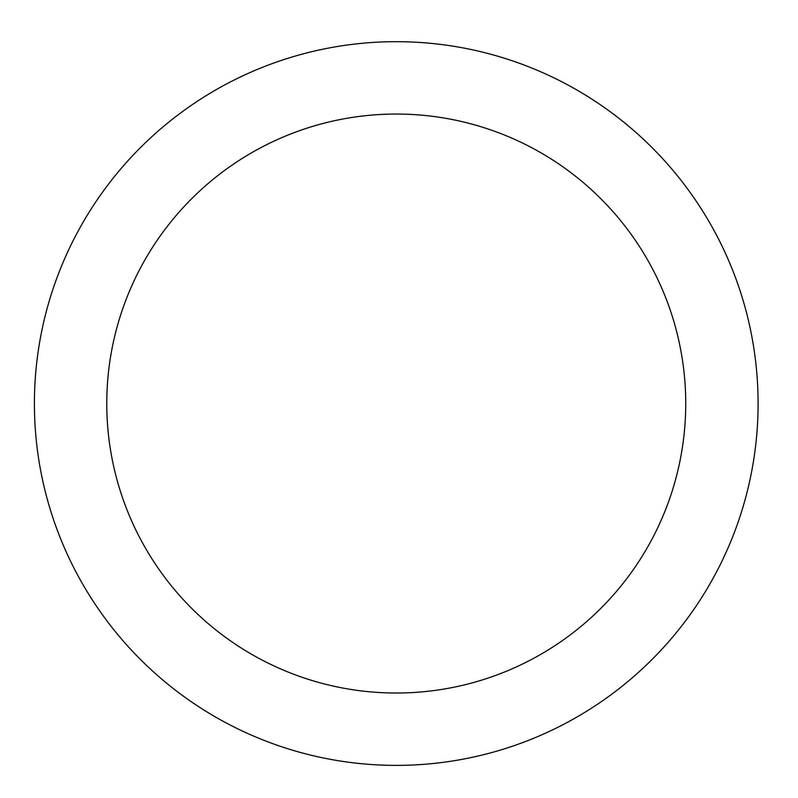<?xml version="1.0" encoding="UTF-8"?>
<svg xmlns="http://www.w3.org/2000/svg" width="798" height="798" viewBox="0 0 798 798"><rect width="100%" height="100%" fill="white"/><g stroke="black" fill="none" stroke-linecap="round" stroke-linejoin="round"><path stroke-width="1.2" d="M396.247 41.686A361.853 361.853 0 0 1 709.621 584.465A361.853 361.853 0 0 1 82.882 584.465A361.853 361.853 0 0 1 396.247 41.686M396.247 114.054A289.474 289.474 0 0 1 646.949 548.276A289.474 289.474 0 0 1 145.555 548.276A289.474 289.474 0 0 1 396.247 114.054"/></g></svg>
